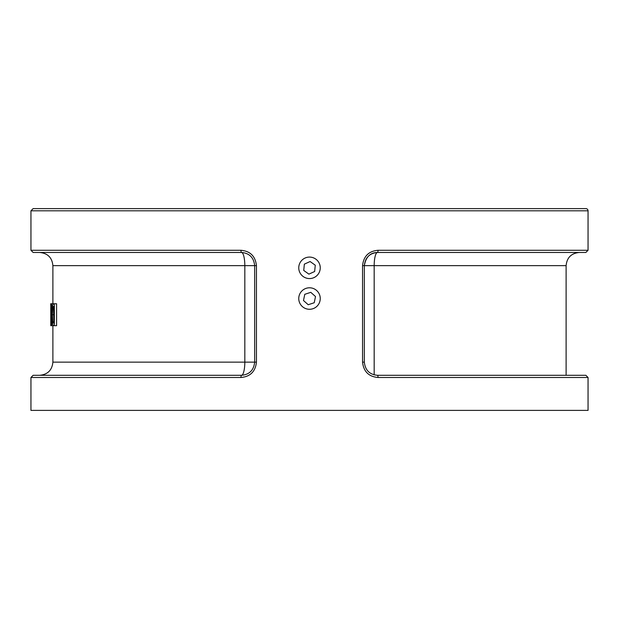 <?xml version="1.0" encoding="UTF-8"?>
<svg xmlns="http://www.w3.org/2000/svg" width="619" height="619" viewBox="0 0 619 619"><rect width="100%" height="100%" fill="white"/><g stroke="black" fill="none" stroke-linecap="round" stroke-linejoin="round"><path stroke-width="0.93" d="M588.05 210.8A2.19 2.19 0 0 0 585.86 208.611L33.14 208.611L30.95 210.8L588.05 210.8L588.05 250.277L378.031 250.277C368.746 251.113 363.585 256.227 362.556 265.636L362.556 362.138C363.585 371.547 368.746 376.662 378.031 377.489L588.05 377.489L588.05 410.389L30.95 410.389L30.95 377.489L240.969 377.489C250.254 376.662 255.415 371.547 256.444 362.138L256.444 265.636C255.415 256.227 250.254 251.113 240.969 250.277A2.19 0.542 90 0 0 241.511 252.475C249.411 253.186 253.79 257.574 254.664 265.636L254.664 362.138C253.79 370.201 249.411 374.588 241.511 375.3L33.14 375.3L30.95 377.489M378.031 250.277A2.19 0.542 90 0 1 377.489 252.475L585.86 252.475L588.05 250.277M378.031 377.489A2.19 0.542 -90 0 0 377.489 375.3C369.589 374.588 365.21 370.201 364.336 362.138L364.336 265.636C365.21 257.574 369.597 253.186 377.489 252.475L377.489 252.475A13.161 3.319 90 0 0 374.178 265.636L566.114 265.636C566.896 257.643 571.283 253.256 579.276 252.475M588.05 377.489L585.86 375.3L377.489 375.3M240.969 377.489A2.19 0.542 -90 0 1 241.511 375.3A13.161 3.319 -90 0 0 244.822 362.138L52.886 362.138C52.104 370.131 47.717 374.518 39.724 375.3M240.969 250.277L30.95 250.277L33.14 252.475L241.511 252.475A13.161 3.319 -90 0 1 244.822 265.636L256.444 265.636M371.826 253.759A13.161 13.161 0 0 0 369.117 255.477M362.556 265.636L364.336 265.636A13.161 13.161 0 0 0 364.336 265.636L374.178 265.636L374.178 374.859M256.444 362.138L244.822 362.138L244.822 265.636L52.886 265.636C52.104 257.643 47.717 253.256 39.724 252.475M54.364 303.759L56.584 303.759L56.584 325.695L54.364 325.695L54.364 303.759L53.551 303.759L52.507 305.523L52.011 314.707L52.507 323.954L53.559 325.695L54.364 325.695M52.367 303.759L52.886 303.295M50.789 303.759L50.789 325.695L50.882 308.324L51.71 325.695L51.71 303.759L51.485 322.669L50.696 303.759M51.71 325.695L53.915 325.695M50.882 325.695L51.377 325.695M51.71 303.759L53.915 303.759M50.905 303.759L51.485 303.759M53.544 323.172L52.739 321.857L52.344 314.746L52.708 307.744L53.544 306.281L53.884 323.172M52.739 321.857L53.884 321.857M52.708 307.744L53.884 307.744M50.789 325.695L50.766 307.953M310.111 261.528L315.264 265.203L314.653 271.509L308.889 274.132L303.736 270.449L304.347 264.143L310.111 261.528M315.512 296.547L314.228 302.745L308.216 304.734L303.488 300.524L304.772 294.319L310.784 292.33L315.512 296.547M362.556 362.138L364.336 362.138M52.344 314.746L53.884 314.746M318.243 274.078A10.747 10.747 0 0 1 299.72 272.275A10.747 10.747 0 0 1 310.537 257.133A10.747 10.747 0 0 1 318.243 274.078M307.318 309.059A10.747 10.747 0 0 1 301.476 291.387A10.747 10.747 0 0 1 319.706 295.162A10.747 10.747 0 0 1 307.318 309.059M30.95 210.8L30.95 250.277M364.336 265.636C365.875 256.955 370.263 252.567 377.489 252.475M566.114 265.636L566.114 375.3M52.886 265.636L52.886 303.759M52.886 325.695L52.886 362.138"/></g></svg>
